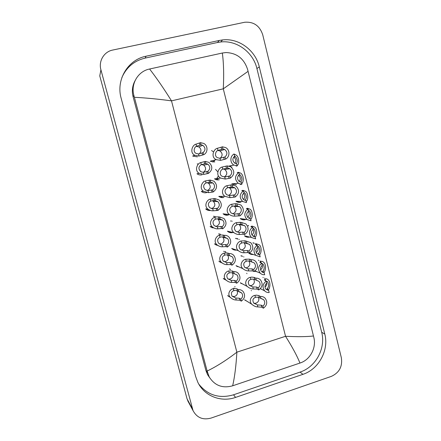<?xml version="1.0" encoding="UTF-8"?>
<svg xmlns="http://www.w3.org/2000/svg" width="441" height="441" viewBox="0 0 441 441"><rect width="100%" height="100%" fill="white"/><g stroke="black" fill="none" stroke-linecap="round" stroke-linejoin="round"><path stroke-width="0.66" d="M258.426 260.151L258.784 260.625M260.052 260.829L260.3 261.171M239.402 202.143L238.939 202.38M253.79 242.864L254.314 243.476M251.155 253.784L250.764 253.9M255.477 243.482L255.802 243.879M247.577 236.552L247.103 236.751M262.974 277.334L263.194 277.676M264.556 278.067L264.749 278.359M237.302 238.476L237.925 239.209M239.005 239.226L239.287 239.579M242.037 255.907L242.473 256.502M243.664 256.717L243.867 257.015M246.679 273.238L246.96 273.685M222.788 197.425L222.396 197.64M251.232 290.454L251.398 290.762M225.472 251.651L225.963 252.34M230.202 269.126L230.527 269.666M234.833 286.485L235.036 286.876M240.995 255.697L241.128 256.006M233.912 184.299L234.496 183.616L233.912 184.299M237.589 201.763L238.096 201.305L237.589 201.763M244.843 236.117L245.135 235.963L244.843 236.117M241.194 219.05L241.629 218.758L241.194 219.05M230.252 166.538L230.764 165.711L230.252 166.538M225.235 214.332L225.538 214.1L225.235 214.332M221.625 196.791L222.032 196.372L221.625 196.791M217.915 179.063L218.405 178.357L217.915 179.063M214.056 161.191L214.585 160.105L214.056 161.191M227.743 295.668L230.428 297.51M228.223 296.203L229.061 296.479M192.739 156.086L197.397 156.864M197.055 173.815C198.582 174.89 200.236 175.209 202.028 174.785M201.405 191.46C202.976 192.689 204.718 193.07 206.631 192.612M204.552 192.778L204.938 192.805M231.806 248.537C233.151 249.804 234.739 250.328 236.563 250.097M233.085 249.485L234.833 249.501M236.122 265.741L240.191 267.472M237.054 266.529L238.427 266.695M240.433 282.868L243.906 284.66M241.078 283.48L242.103 283.695M244.738 299.908L247.699 301.694M245.141 300.338L245.863 300.547M205.782 209.028C207.154 210.219 208.736 210.71 210.522 210.484M208.312 210.379L209.69 210.186M223.355 278.503L226.299 280.344M224.105 279.247L225.285 279.533M218.968 261.254L222.231 263.079M220.042 262.202L221.448 262.417M214.569 243.923L218.24 245.698M216.051 245.058L217.435 245.163M210.17 226.514L214.343 228.179M212.143 227.793L213.521 227.765M210.346 161.279L214.806 161.952M236.106 201.311C237.578 202.336 239.176 202.634 240.907 202.204M238.311 202.287L239.121 202.132M231.889 183.891L236.453 184.641M231.205 167.122L231.983 166.979M240.334 218.648C241.839 219.789 243.504 220.131 245.328 219.668M242.126 219.612L243.504 219.409M244.568 235.896C246.078 237.137 247.781 237.523 249.672 237.054M245.984 236.795L247.809 236.608M248.933 253.04L248.796 253.051C250.086 254.209 251.574 254.683 253.272 254.49M249.882 253.851L251.37 253.856M218.879 196.427C220.401 197.546 222.071 197.888 223.885 197.441M221.514 197.568L222.275 197.419M227.49 231.249C229.061 232.611 230.852 233.035 232.859 232.534M229.171 232.324L231.167 232.131M223.179 213.879C224.734 215.125 226.465 215.511 228.383 215.037M225.318 215.026L226.735 214.822M214.602 178.897C216.073 179.873 217.661 180.16 219.353 179.746M260.311 288.756L260.642 288.8M254.639 271.254L256.927 271.728M188.754 402.661L187.039 398.802L99.765 75.896L100.917 69.805C98.376 61.123 104.043 51.674 112.703 50.053L244.711 22.254C253.674 21.57 259.683 25.743 262.726 34.778L341.356 357.778C342.618 366.515 339.283 372.717 331.34 376.382L211.041 418.09C202.915 420.245 196.918 417.759 193.048 410.637L100.917 69.805M219.337 40.445L146.081 56.205C127.873 59.667 115.796 79.898 121.165 98.326L195.727 376.68L197.866 382.386C204.343 396.084 221.139 402.6 235.571 397.407L302.923 374.343C318.821 369.233 329.085 350.165 324.791 334.035L259.291 66.883C255.543 50.362 238.895 37.909 222.595 39.922L219.337 40.445L217.446 42.501L145.144 58.102C134.202 60.748 126.44 67.258 121.859 77.627M198.836 384.199C207.849 395.323 219.414 398.857 233.526 394.8L300.078 372.088C315.789 367.061 325.938 348.236 321.693 332.299L256.916 68.564C253.206 52.258 236.762 39.988 220.665 41.983L217.446 42.501M135.023 80.742C132.328 85.763 131.688 91.111 133.11 96.794L205.892 370.446L207.529 374.613L209.8 377.937M248.085 71.332L223.278 88.823C224 74.865 223.686 62.931 222.336 53.025L225.974 52.551C236.905 53.014 244.127 58.681 247.627 69.546L313.871 337.63C316.484 347.734 310.205 359.856 300.089 363.009L232.539 385.836C222.468 388.543 214.695 385.577 209.221 376.939L207.138 371.057C216.779 366.355 226.696 360.06 236.878 352.177C236.1 365.666 234.7 376.868 232.672 385.792M222.336 53.025L149.598 69.011C156.538 77.963 163.843 88.58 171.499 100.862C158.291 99.076 145.916 97.885 134.378 97.29L207.138 371.057M134.378 97.29L133.882 95.438C130.553 83.977 138.027 71.271 149.449 69.044L149.598 69.011M299.957 363.053C297.124 355.986 292.317 347.061 285.542 336.285C297.383 336.88 306.693 336.781 313.474 335.992M238.846 291.655L237.451 290.828L235.207 290.371L233.807 290.647C231.316 291.622 230.77 293.486 232.17 296.236L235.715 298.033L239.358 298.237L240.769 299.136C242.859 297.306 243.167 295.266 241.701 293L238.846 291.655L238.327 289.632L236.933 288.822L234.711 288.436L233.295 288.662C230.428 289.004 226.906 293.535 230.174 297.223L227.644 295.542M232.357 296.446L234.667 296.468C237.252 295.255 238.063 293.32 237.087 290.658M238.327 289.632C240.273 289.505 241.9 290.161 243.195 291.6C245.521 295.294 244.887 298.48 241.293 301.153L239.876 300.238L236.227 300.012C234.199 300.051 232.181 299.125 230.174 297.223M241.293 301.153L240.769 299.136M259.33 297.625L256.91 297.118L255.438 297.388C252.776 298.408 252.224 300.338 253.79 303.171L257.357 304.902L261.248 305.172L262.88 306.142C265.03 304.218 265.317 302.102 263.735 299.792L259.33 297.625L258.812 295.586L260.422 296.473L260.945 298.535M253.873 303.259L255.978 303.21C258.591 301.969 259.413 299.996 258.432 297.289M262.88 306.142L263.404 308.193L261.767 307.206L257.869 306.914C255.841 306.942 253.807 306.043 251.756 304.218C248.156 300.486 251.855 295.679 254.926 295.365L256.408 295.15L258.812 295.586M263.404 308.193C267.108 305.381 267.709 302.085 265.206 298.309C263.905 296.947 262.312 296.335 260.422 296.473M264.986 287.003C266.303 286.049 266.904 284.759 266.794 283.128C264.666 285.04 264.418 287.13 266.055 289.395L268.674 290.531L266.7 289.417L267.56 288.249C268.9 286.413 268.911 284.225 267.593 281.683L265.851 280.911M266.783 283.045L266.557 282.157M268.674 290.531L269.181 292.532C267.4 292.664 265.879 292.096 264.622 290.823C262.086 287.124 262.643 283.888 266.298 281.115L264.319 279.996L265.217 278.966C266.16 278.547 267.224 278.883 268.409 279.98C271.028 282.709 269.754 289.158 268.056 290.206L267.56 288.249M266.298 281.115L266.799 283.122M234.221 273.668L232.859 272.99L230.637 272.643L229.243 272.951C226.713 274.021 226.194 275.945 227.694 278.718L231.161 280.382L234.777 280.448L236.155 281.187C238.283 279.318 238.57 277.24 237.01 274.952L234.221 273.668L233.697 271.634L232.341 270.972L228.73 270.956C225.809 271.342 222.303 276.149 225.742 279.792L223.262 278.381M228.08 279.092L230.174 279.059C232.98 277.676 233.702 275.586 232.324 272.803M233.697 271.634C235.582 271.518 237.175 272.141 238.471 273.508C240.946 277.251 240.351 280.487 236.674 283.216L235.296 282.461L231.674 282.372C229.706 282.444 227.732 281.584 225.742 279.792M236.674 283.216L236.155 281.187M229.563 255.576L226.04 254.815L224.651 255.163C222.071 256.326 221.591 258.31 223.207 261.105L226.58 262.632L230.169 262.549L231.508 263.139C233.686 261.221 233.945 259.104 232.28 256.789L229.563 255.576L229.039 253.525L227.716 253.024L224.133 253.151C221.15 253.581 217.667 258.691 221.299 262.268L218.868 261.144M223.83 261.64L225.654 261.557C228.681 259.981 229.292 257.759 227.484 254.892L227.451 254.859M229.039 253.525C230.858 253.421 232.413 254.016 233.702 255.3C236.343 259.082 235.786 262.378 232.038 265.179L230.693 264.572L227.098 264.633C225.202 264.732 223.267 263.944 221.299 262.268M232.038 265.179L231.508 263.139M224.882 237.374L221.421 236.883L220.031 237.264C217.402 238.542 216.961 240.588 218.708 243.404L221.972 244.777L225.538 244.551L226.839 244.981C229.072 243.008 229.292 240.852 227.506 238.509L224.882 237.374L224.353 235.318L220.913 234.915L219.513 235.246C216.454 235.72 213.009 241.172 216.856 244.661L214.475 243.823M219.629 244.082L221.106 243.95C224.204 242.33 224.783 240.069 222.848 237.175L222.468 236.845M224.353 235.318C226.095 235.224 227.606 235.775 228.879 236.966C231.712 240.797 231.211 244.154 227.369 247.037L226.062 246.591L222.49 246.795C220.671 246.916 218.797 246.21 216.856 244.661M227.369 247.037L226.839 244.981M220.169 219.072L216.768 218.852L215.39 219.265C212.7 220.671 212.303 222.788 214.205 225.605L217.341 226.823L220.875 226.448L222.143 226.724C224.43 224.678 224.612 222.473 222.688 220.109L220.169 219.072L219.64 217L216.261 216.873L214.866 217.237C211.713 217.755 208.328 223.593 212.419 226.966L210.076 226.42M215.473 226.393L216.537 226.25C219.712 224.574 220.252 222.27 218.163 219.342L217.374 218.786M219.64 217L224 218.516C227.054 222.38 226.613 225.803 222.672 228.785L221.404 228.499L217.86 228.851C216.129 228.995 214.315 228.366 212.419 226.966M222.672 228.785L222.143 226.724M254.716 279.473L252.313 279.076L250.852 279.385C248.145 280.504 247.627 282.488 249.297 285.344L252.776 286.942L256.645 287.063L258.239 287.874C260.438 285.906 260.697 283.756 259.021 281.419L254.716 279.473L254.192 277.422L255.769 278.15L256.293 280.222M249.562 285.592L251.464 285.503C254.281 284.103 255.019 281.992 253.674 279.17M258.239 287.874L258.762 289.941L257.164 289.109L253.294 288.965C251.331 289.02 249.336 288.193 247.313 286.479C243.526 282.808 247.203 277.709 250.334 277.35L251.811 277.097L254.192 277.422M258.762 289.941C262.544 287.063 263.112 283.712 260.455 279.897C259.159 278.613 257.599 278.028 255.769 278.15M250.075 261.215L247.693 260.934L246.238 261.276C243.476 262.5 242.997 264.55 244.799 267.422L248.173 268.878L252.015 268.85L253.569 269.501C255.819 267.483 256.05 265.295 254.264 262.93L250.075 261.215L249.545 259.148L251.089 259.721L251.618 261.805M245.273 267.814L246.921 267.693C249.959 266.105 250.593 263.856 248.823 260.951M253.569 269.501L254.099 271.579L252.539 270.906L248.691 270.917C246.806 271 244.86 270.245 242.859 268.652C238.873 265.052 242.517 259.633 245.714 259.231L249.545 259.148M254.099 271.579C257.963 268.63 258.481 265.223 255.653 261.364C254.369 260.157 252.847 259.611 251.089 259.721M245.405 242.853L243.046 242.682L241.596 243.063C238.779 244.408 238.344 246.519 240.284 249.402L243.542 250.709L247.357 250.527L248.878 251.023C251.177 248.939 251.37 246.712 249.463 244.325L245.405 242.853L244.876 240.775L246.376 241.177L246.91 243.278M241.012 249.931L242.352 249.782C245.532 248.062 246.089 245.731 244.022 242.782L243.867 242.649M248.878 251.023L249.408 253.112L247.881 252.599L244.066 252.759C242.252 252.869 240.367 252.191 238.405 250.731C234.193 247.236 237.787 241.453 241.073 241.006L244.876 240.775M249.408 253.112C253.36 250.069 253.829 246.607 250.802 242.71L246.376 241.177M240.703 224.381L238.372 224.326L236.927 224.745C234.05 226.222 233.664 228.399 235.764 231.282L238.884 232.435L242.671 232.098L244.154 232.429C246.513 230.279 246.662 228.003 244.612 225.599L240.703 224.381L240.174 222.286L241.64 222.529L242.175 224.64M236.789 231.916L237.76 231.768C241.018 229.993 241.536 227.617 239.309 224.645L238.813 224.282M244.154 232.429L244.689 234.529L243.2 234.188L239.413 234.496C237.688 234.623 235.869 234.033 233.956 232.71C229.491 229.353 233.013 223.174 236.398 222.677L240.174 222.286M244.689 234.529C248.741 231.393 249.143 227.859 245.896 223.929L241.64 222.529M264.181 272.742L264.688 274.754C262.968 274.87 261.485 274.33 260.234 273.133C257.544 269.396 258.062 266.105 261.789 263.266L262.301 265.284C260.118 267.252 259.898 269.379 261.634 271.667L264.181 272.742L262.257 271.832L263.145 270.768C264.534 268.938 264.528 266.739 263.128 264.165L261.827 263.42M260.576 269.787C262.257 268.536 262.797 266.904 262.202 264.898M261.789 263.266L259.859 262.356L260.785 261.436C261.711 261.078 262.753 261.425 263.922 262.472C266.562 265.052 265.537 271.441 263.795 272.582M259.661 254.843L260.173 256.866L255.846 255.356C252.98 251.579 253.448 248.233 257.257 245.317L257.77 247.346C255.543 249.369 255.356 251.535 257.202 253.84L259.661 254.843L257.787 254.148L258.707 253.189C260.146 251.364 260.118 249.148 258.619 246.541L257.384 245.824M256.227 252.423C257.952 251.105 258.459 249.419 257.748 247.362M257.257 245.317L255.378 244.617L256.337 243.807L259.391 244.849C262.048 247.263 261.304 253.581 259.534 254.837M253.305 236.315L254.242 235.516C255.736 233.686 255.681 231.448 254.077 228.807L252.919 228.129M251.921 234.915C253.751 233.383 254.132 231.547 253.073 229.408M252.699 227.264L253.217 229.303C250.935 231.387 250.786 233.598 252.765 235.924L255.119 236.845L255.631 238.884L251.453 237.484C248.388 233.675 248.801 230.268 252.699 227.264L250.868 226.773L251.855 226.073L254.815 227.109C257.538 229.414 257.009 235.781 255.179 237.082M255.119 236.845L253.691 236.514M249.099 218.256L249.749 217.738C251.304 215.897 251.221 213.637 249.49 210.958L248.426 210.34M247.66 217.253C249.512 215.484 249.727 213.532 248.305 211.399M248.118 209.106L248.636 211.162C246.293 213.317 246.188 215.566 248.316 217.915L250.549 218.747L251.067 220.792L247.059 219.524C243.768 215.688 244.121 212.215 248.118 209.106L246.332 208.83L247.351 208.246L250.185 209.255C253.073 211.509 252.638 218.113 250.697 219.337M250.549 218.747L249.849 218.653M215.434 200.661L212.093 200.71L210.715 201.168C207.959 202.717 207.617 204.9 209.701 207.717L212.678 208.769L217.413 208.356C219.772 206.234 219.905 203.979 217.815 201.592L215.434 200.661L214.899 198.577L210.192 199.123C206.928 199.69 203.621 205.964 207.987 209.183L205.688 208.94M211.371 208.56L211.945 208.45C215.197 206.702 215.693 204.354 213.433 201.399L212.176 200.699M214.899 198.577L219.061 199.933C222.369 203.83 221.999 207.331 217.948 210.434L213.207 210.804C211.564 210.969 209.828 210.429 207.987 209.183M217.948 210.434L217.413 208.356M210.671 182.139L206.019 182.96C203.185 184.68 202.91 186.934 205.197 189.729L207.992 190.606L212.661 189.884C215.087 187.662 215.164 185.352 212.887 182.949L210.671 182.139L210.131 180.044L205.489 180.909C202.088 181.527 198.897 188.307 203.577 191.311L201.316 191.383M207.309 190.551L207.32 190.545C210.671 188.715 211.112 186.311 208.643 183.346L206.901 182.602M210.131 180.044L214.039 181.229C217.656 185.143 217.374 188.726 213.196 191.973L208.521 192.656L203.577 191.311M213.196 191.973L212.661 189.884M205.875 163.512L201.294 164.653C198.373 166.566 198.18 168.897 200.71 171.648L203.279 172.337L207.876 171.301C210.39 168.964 210.39 166.593 207.893 164.19L205.875 163.512L205.335 161.406L200.76 162.586C197.188 163.264 194.172 170.628 199.194 173.346L196.967 173.748M205.335 161.406L208.94 162.393C212.904 166.312 212.733 169.983 208.422 173.401L203.808 174.399L199.194 173.346M208.422 173.401L207.876 171.301M203.251 172.337C206.19 170.198 206.366 167.812 203.792 165.171L201.576 164.51M201.052 144.775L196.543 146.236C194.046 147.051 192.904 152.128 196.245 153.462L198.538 153.97L203.069 152.608C205.666 150.127 205.583 147.696 202.821 145.31L201.052 144.775L200.506 142.652L196.002 144.157C192.21 144.907 189.454 152.944 194.861 155.276L192.656 156.031M200.506 142.652L203.736 143.43C208.135 145.646 208.053 152.773 203.615 154.719L199.073 156.042L194.861 155.276M203.615 154.719L203.069 152.608M199.161 153.926C201.631 151.517 201.531 149.168 198.869 146.886L196.245 146.418M235.979 205.798L232.231 206.316C229.287 207.948 228.956 210.197 231.238 213.064L234.199 214.056L239.402 213.725C241.822 211.498 241.927 209.172 239.717 206.746L235.979 205.798L235.444 203.692L236.872 203.77L237.412 205.892M232.605 213.758L233.14 213.653C236.481 211.807 236.949 209.387 234.551 206.394L233.664 205.864M239.402 213.725L239.943 215.842L234.728 216.129C233.102 216.272 231.36 215.765 229.513 214.602C224.767 211.421 228.195 204.789 231.701 204.238L235.444 203.692M239.943 215.842C244.099 212.584 244.43 208.973 240.924 205.021L236.872 203.77M231.227 187.105L227.506 187.783C224.486 189.586 224.221 191.907 226.718 194.746L229.491 195.567L234.623 194.911C237.115 192.585 237.159 190.209 234.761 187.778L232.622 187.028L231.227 187.105L230.693 184.988L232.076 184.895L232.622 187.028M228.444 195.44L228.493 195.429C231.922 193.505 232.341 191.036 229.739 188.02L228.438 187.419M234.623 194.911L235.163 197.039L230.02 197.651L225.081 196.388C220.031 193.445 223.322 186.295 226.972 185.689L230.693 184.988M235.163 197.039C239.446 193.638 239.684 189.955 235.88 185.986L232.076 184.895M226.448 168.302L222.755 169.14C220.235 169.895 218.879 174.79 222.209 176.323L224.75 176.968L229.816 175.987C232.385 173.545 232.363 171.114 229.744 168.683L227.799 168.054L226.448 168.302L225.908 166.174L227.253 165.91L227.799 168.054M224.293 176.946C227.402 174.741 227.595 172.271 224.871 169.537L223.157 168.947M229.816 175.987L230.356 178.125L225.285 179.063L220.682 178.081C215.291 175.435 218.389 167.707 222.214 167.034L225.908 166.174M230.356 178.125C234.772 174.559 234.904 170.788 230.759 166.819L227.253 165.91M221.641 149.389L217.975 150.387C215.307 151.213 214.161 156.505 217.711 157.79L219.982 158.258L224.976 156.946C227.633 154.372 227.523 151.875 224.656 149.466L222.953 148.97L221.641 149.389L221.095 147.244L222.402 146.809L222.953 148.97M220.12 158.258C222.815 155.783 222.755 153.347 219.932 150.938L217.848 150.453M224.976 156.946L225.527 159.102L220.517 160.37L216.316 159.659C210.561 157.409 213.378 149.019 217.435 148.27L221.095 147.244M225.527 159.102C230.07 157.09 230.092 149.708 225.549 147.531L222.402 146.809M244.694 200.264L245.235 199.861C246.855 197.992 246.728 195.705 244.86 192.993L243.912 192.447M243.426 199.442C245.224 197.419 245.235 195.391 243.465 193.351M243.504 190.843L244.027 192.91C241.624 195.154 241.569 197.452 243.862 199.806L245.951 200.539L246.475 202.601L242.677 201.471C239.127 197.618 239.402 194.073 243.504 190.843L241.773 190.788L242.826 190.314L245.505 191.278C248.564 193.456 248.255 200.346 246.194 201.498M240.444 182.072L240.698 181.879C242.379 179.972 242.208 177.651 240.18 174.917L239.364 174.449M239.204 181.46C240.852 179.2 240.637 177.133 238.559 175.27M240.163 184.415L241.85 184.299L238.305 183.329C234.463 179.47 234.651 175.849 238.868 172.475L237.186 172.64L238.272 172.282L240.758 173.175C244.005 175.248 243.873 182.48 241.662 183.55M238.868 172.475L239.391 174.553C236.922 176.896 236.927 179.244 239.408 181.598L241.332 182.227L241.85 184.299M236.194 163.749C237.881 161.737 237.633 159.394 235.45 156.715L234.502 156.252M236.155 166.086L237.203 165.893L233.956 165.094C229.744 162.883 229.899 155.905 234.204 154.003L234.733 156.092C232.186 158.551 232.264 160.954 234.965 163.297C236.393 160.844 235.946 158.799 233.636 157.161L233.62 157.15M234.204 154.003L233.631 154.146M234.254 154.201L235.952 154.951C239.38 156.875 239.496 164.515 237.109 165.507M234.965 163.297L236.679 163.809L237.203 165.893M223.278 88.823L171.499 100.862L236.878 352.177L285.542 336.285L223.278 88.823M192.337 408.614L187.039 398.802M233.526 394.8L235.571 397.407M145.144 58.102L146.081 56.205M256.916 68.564L259.291 66.883M321.693 332.299L324.791 334.035M300.078 372.088L302.923 374.343M205.892 370.446L207.584 372.75M133.11 96.794L133.882 95.438M233.995 288.012L233.967 288.701M236.227 300.012L235.715 298.033M233.807 290.647L233.295 288.662M237.451 290.828L236.933 288.822M239.876 300.238L239.358 298.237M261.248 305.172L261.767 307.206M257.357 304.902L257.869 306.914M254.926 295.365L255.438 297.388M265.217 278.966L265.686 280.84M224.425 279.043L223.901 279.07M229.392 268.845L229.618 269.225M231.674 282.372L231.161 280.382M229.243 272.951L228.73 270.956M232.859 272.99L232.341 270.972M235.296 282.461L234.777 280.448M220.776 262.026L219.954 262.141M219.138 261.441L219.563 261.463M223.879 251.546L223.598 251.276M224.656 251.403L225.075 252.004M227.098 264.633L226.58 262.632M224.651 255.163L224.133 253.151M228.24 255.052L227.716 253.024M230.693 264.572L230.169 262.549M217.06 244.849L216.129 245.075M215.114 244.435L216.068 244.386M219.331 234.358L218.648 233.791M219.8 233.857L220.478 234.673M222.49 246.795L221.972 244.777M220.031 237.264L219.513 235.246M223.593 237.01L223.069 234.97M226.062 246.591L225.538 244.551M214.039 216.531L213.56 216.25M211.41 226.735L210.715 226.994M215.07 216.448L215.373 216.735M214.337 216.575L214.001 216.211M217.86 228.851L217.341 226.823M215.39 219.265L214.866 217.237M218.923 218.863L218.394 216.812M221.404 228.499L220.875 226.448M241.029 283.122L240.709 283.15M256.645 287.063L257.164 289.109M252.776 286.942L253.294 288.965M250.334 277.35L250.852 279.385M241.199 255.719L241.492 256.138M237.368 266.226L236.767 266.325M252.015 268.85L252.539 270.906M248.173 268.878L248.691 270.917M245.714 259.231L246.238 261.276M236.459 238.333L236.971 238.95M233.78 249.143L232.898 249.38M235.808 238.631L235.444 238.333M232.627 248.752L232.082 248.79L232.605 248.741M247.357 250.527L247.881 252.599M243.542 250.709L244.066 252.759M241.073 241.006L241.596 243.063M231.668 220.913L232.131 221.354M230.864 221.145L230.522 220.93M242.671 232.098L243.2 234.188M238.884 232.435L239.413 234.496M236.398 222.677L236.927 224.745M260.785 261.436L261.193 263.045M263.145 270.768L263.58 272.494M262.582 272.08L262.654 272.378M252.919 242.77L253.266 243.189M250.13 253.437L249.501 253.614M256.337 243.807L256.679 245.157M258.707 253.189L259.11 254.788M248.195 225.445L248.647 225.902M246.563 236.304L245.681 236.646M244.865 236.139L245.422 236.029M248.002 225.456L248.244 225.831M246.144 236.205L245.582 236.569M251.855 226.073L252.131 227.159M254.242 235.516L254.562 236.784M241.31 219.023L241.944 218.802M247.351 208.246L247.561 209.062M249.749 217.738L249.992 218.681M207.331 210.043L207.959 209.905M213.207 210.804L212.678 208.769M210.715 201.168L210.192 199.123M214.221 200.616L213.692 198.549M216.718 210.302L216.189 208.246M208.521 192.656L207.992 190.606M206.019 182.96L205.489 180.909M209.497 182.26L208.962 180.182M212.005 192L211.471 189.933M203.808 174.399L203.279 172.337M201.294 164.653L200.76 162.586M204.74 163.793L204.205 161.704M207.264 173.594L206.73 171.51M199.073 156.042L198.538 153.97M196.543 146.236L196.002 144.157M199.96 145.221L199.42 143.121M202.496 155.078L201.956 152.983M224.249 213.94L223.67 214.254M224.745 214.491L225.715 214.122M237.958 213.565L238.487 215.66M234.199 214.056L234.728 216.129M231.701 204.238L232.231 206.316M222.038 197.342L221.608 197.585M220.439 197.292L222.264 196.372M233.217 194.916L233.752 197.028M229.491 195.567L230.02 197.651M226.972 185.689L227.506 187.783M215.528 169.361L217.821 171.841M218.4 175.882L216.09 179.641M216.652 179.796L218.703 178.318M228.444 176.163L228.984 178.285M224.75 176.968L225.285 179.063M222.214 167.034L222.755 169.14M212.871 162.112L214.844 160.193M211.559 150.552L213.064 151.572M223.648 157.294L224.193 159.427M219.982 158.258L220.517 160.37M217.435 148.27L217.975 150.387M238.553 202.033L238.151 202.254M237.153 201.917L238.454 201.322M242.826 190.314L242.963 190.859M245.235 199.861L245.389 200.473M233.344 184.575L234.904 183.588M240.698 181.879L240.764 182.155M230.296 166.56L231.227 165.618M193.048 410.637L187.717 400.737M220.665 41.983L222.595 39.922M207.529 374.613L209.221 376.939M239.557 291.733L241.701 293M261.596 298.596L263.735 299.792M251.756 304.218L244.634 299.781M265.884 280.906L267.593 281.683M264.622 290.823L260.388 288.673M234.452 273.679L237.01 274.952M219.59 261.474L219.149 261.452M227.484 254.892L232.28 256.789M216.096 244.391L215.131 244.452M222.848 237.175L227.506 238.509M212.375 227.132L211.2 227.324M218.163 219.342L222.688 220.109M256.502 280.233L259.021 281.419M247.313 286.479L240.328 282.747M249.176 260.995L254.264 262.93M242.859 268.652L236.018 265.631M244.022 242.782L249.463 244.325M238.405 250.731L231.707 248.432M239.309 224.645L244.612 225.599M233.956 232.71L227.391 231.156M261.904 263.712L263.128 264.165M260.234 273.133L255.063 270.939M262.257 271.832L262.356 272.218M257.489 246.221L258.619 246.541M255.846 255.356L248.696 252.958M253.04 228.609L254.077 228.807M251.453 237.484L244.457 235.797M244.882 236.15L245.444 236.034M248.564 210.875L249.49 210.958M247.059 219.524L240.224 218.56M207.926 209.933L207.353 210.054M213.433 201.399L217.815 201.592M208.643 183.346L212.887 182.949M198.329 164.245L197.215 163.826M203.792 165.171L207.893 164.19M198.869 146.886L202.821 145.31M234.551 206.394L239.717 206.746M229.513 214.602L223.08 213.791M224.276 214.613L224.701 214.519M229.739 188.02L234.761 187.778M225.081 196.388L218.786 196.355M224.871 169.537L229.744 168.683M220.682 178.081L214.508 178.831M219.932 150.938L224.656 149.466M216.316 159.659L210.252 161.219M243.884 193.009L244.86 192.993M242.677 201.471L236.001 201.234M238.719 175.099L240.18 174.917M238.305 183.329L231.79 183.82M233.636 157.161L235.45 156.715M233.956 165.094L228.934 166.064"/></g></svg>
